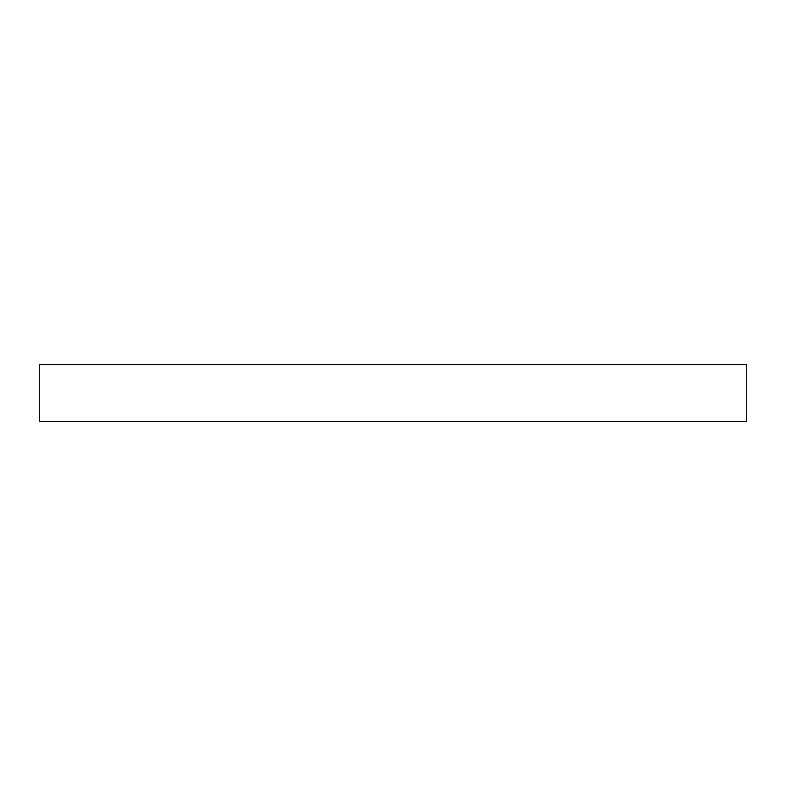 <?xml version="1.0" encoding="UTF-8"?>
<svg xmlns="http://www.w3.org/2000/svg" width="786" height="786" viewBox="0 0 786 786"><rect width="100%" height="100%" fill="white"/><g stroke="black" fill="none" stroke-linecap="round" stroke-linejoin="round"><path stroke-width="1.18" d="M746.7 364.429L39.3 364.429L39.3 421.571L746.7 421.571L746.7 364.429"/></g></svg>
